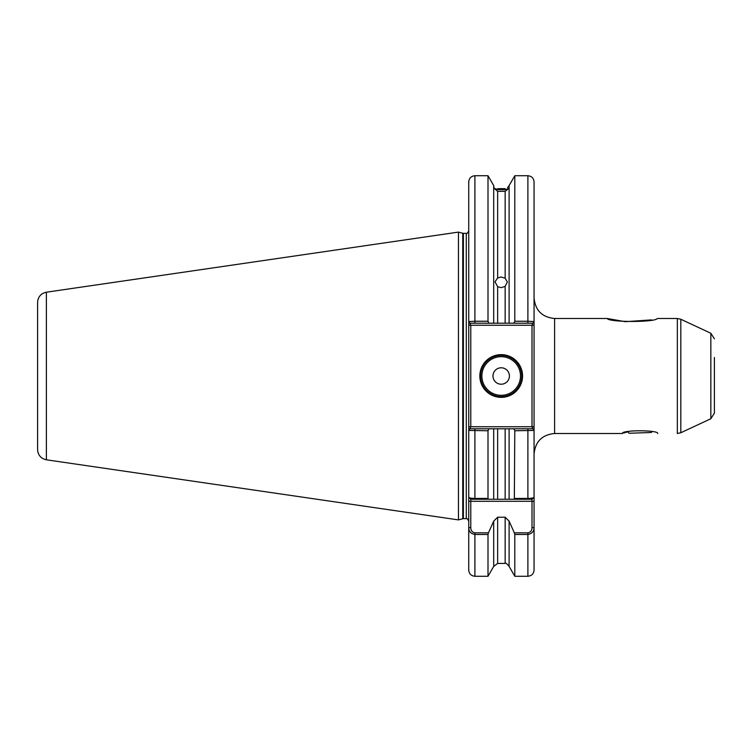 <?xml version="1.0" encoding="UTF-8"?>
<svg xmlns="http://www.w3.org/2000/svg" width="752" height="752" viewBox="0 0 752 752"><rect width="100%" height="100%" fill="white"/><g stroke="black" fill="none" stroke-linecap="round" stroke-linejoin="round"><path stroke-width="1.13" d="M652.003 431.733L651.307 432.485L629.133 433.255L627.61 431.836L623.681 433.049M677.336 318.491L680.814 319.262L680.814 432.738L677.336 433.509L677.336 318.491L657.267 318.491C655.565 322.458 608.725 322.411 607.212 318.491L625.232 321.687L651.608 319.882M497.645 277.958L495.032 281.821L497.645 286.681L497.645 323.21L493.697 323.21L493.697 185.603L494.008 188.216L497.645 191.365L497.645 277.958L501.189 276.999L505.156 278.231L505.156 191.328L508.38 188.846L505.156 189.654L505.156 188.667C509.405 186.872 509.405 186.872 505.156 188.667L497.645 188.677C492.842 186.27 492.842 186.27 497.645 188.677L497.645 189.626L494.008 188.216M507.515 187.859L509.104 185.603L509.104 323.21L505.156 323.21L505.156 286.399L501.189 287.668L497.645 286.681M497.645 189.626L505.156 189.654M505.156 191.328L497.645 191.365M509.104 323.21L513.87 323.21L514.8 321.245L527.895 321.245L527.895 175.733C531.636 176.1 533.694 178.149 534.061 181.899L534.061 570.101C533.694 573.851 531.636 575.9 527.895 576.267L527.895 534.475L514.8 534.475L514.34 532.848L527.895 532.848C530.611 532.266 531.984 530.527 532.002 527.622L532.002 501.293L470.79 501.293L470.79 527.622C470.818 530.527 472.19 532.266 474.897 532.848L488.452 532.848L493.697 521.127L493.697 566.397L488.001 576.267L488.001 534.475L474.897 534.475C470.837 533.713 468.787 531.438 468.74 527.622L468.74 501.293L470.79 501.293L470.79 499.243L474.897 499.243L474.897 498.444L488.001 498.444L488.001 430.755L468.74 430.435L468.74 501.293M534.061 226.653L534.061 201.846L534.061 226.653M522.555 376A21.366 21.366 0 0 1 501.189 397.366A21.366 21.366 0 0 1 479.832 376A21.366 21.366 0 0 1 501.189 354.634A21.366 21.366 0 0 1 522.555 376M480.65 376A20.539 20.539 0 0 0 501.189 396.539A20.539 20.539 0 0 0 521.728 376A20.539 20.539 0 0 0 501.189 355.461A20.539 20.539 0 0 0 480.65 376M492.974 376A8.216 8.216 0 0 0 501.189 384.216A8.216 8.216 0 0 0 509.405 376A8.216 8.216 0 0 0 501.189 367.784A8.216 8.216 0 0 0 492.974 376M714.4 357.51L714.4 413.158L710.847 418.742L710.847 333.258L714.4 338.842M46.389 459.801C40.956 458.579 38.023 455.195 37.6 449.64L37.6 302.36C38.023 296.805 40.956 293.421 46.389 292.199L46.389 459.801L458.466 519.895L458.466 232.105L462.753 233.252A2.463 2.463 0 0 0 463.392 233.336L466.278 233.336C466.682 234.041 467.509 233.223 468.74 230.873M463.392 233.336L463.392 518.664A2.463 2.463 0 0 0 462.753 518.748L458.466 519.895M463.392 518.664L466.278 518.664L466.278 233.336M505.156 286.399L507.356 281.962L505.156 278.231M497.645 323.21L505.156 323.21M501.189 188.705L505.156 188.667M534.061 321.565L532.886 323.21L527.895 323.21L527.895 321.245L534.061 321.565L534.061 297.952C535.274 310.426 542.126 317.269 554.6 318.491L554.6 433.509C542.126 434.731 535.274 441.574 534.061 454.048M470.79 499.243L468.74 497.185L468.74 181.899C469.107 178.149 471.156 176.1 474.897 175.733L474.897 321.245L488.001 321.245L488.001 175.733L474.897 175.733M474.897 532.848L474.897 576.267C471.156 575.9 469.107 573.851 468.74 570.101L468.74 527.622L470.79 527.622M527.895 576.267L514.8 576.267L514.8 534.475M488.452 532.848L488.001 534.475M493.697 521.127L497.645 517.216L505.156 517.216L509.104 521.127L514.34 532.848M505.156 517.216L505.156 563.427C505.419 562.543 506.735 563.53 509.104 566.397L509.104 521.127M532.002 527.622L534.061 527.622C534.014 531.429 531.965 533.713 527.895 534.475L527.895 532.848M534.061 501.293L532.002 501.293L532.002 499.243L514.34 499.243L514.8 430.755L513.87 428.79L497.645 428.79L497.645 499.243L509.104 499.243L509.104 428.79L505.156 428.79L505.156 499.243L514.34 499.243L509.104 499.243M514.8 498.444L527.895 498.444C531.955 498.313 534.014 497.89 534.061 497.185L532.002 499.243M513.87 428.79L532.886 428.79L534.061 430.435L514.8 430.755M488.001 321.245L488.932 323.21L493.697 323.21M514.8 321.245L514.8 175.733L509.104 185.603M468.74 321.565L474.897 321.245L474.897 323.21L469.906 323.21L468.74 321.565M488.001 498.444L488.452 499.243L474.897 499.243M497.645 499.243L488.452 499.243L493.697 499.243L493.697 428.79L488.932 428.79L488.001 430.755M468.74 497.185C468.778 497.89 470.837 498.313 474.897 498.444L474.897 428.79L488.932 428.79M493.697 428.79L497.645 428.79M554.6 433.509L622.402 433.509C621.255 429.871 658.771 429.909 657.727 433.509M468.74 325.268L470.79 325.268L470.79 426.732L532.002 426.732L532.002 325.268L470.79 325.268L469.906 323.21M468.74 430.435L469.906 428.79L474.897 428.79M527.895 323.21L513.87 323.21M488.932 323.21L474.897 323.21M532.886 323.21L532.002 325.268L534.061 325.268M469.906 428.79L470.79 426.732L468.74 426.732M534.061 426.732L532.002 426.732L532.886 428.79M481.882 376A19.308 19.308 0 0 0 501.189 395.308A19.308 19.308 0 0 0 520.497 376A19.308 19.308 0 0 0 501.189 356.692A19.308 19.308 0 0 0 481.882 376M462.753 518.748L462.753 233.252M497.645 517.216L497.645 563.427L505.156 563.427M527.895 499.243L527.895 428.79M466.278 518.664C466.701 517.959 467.518 518.786 468.74 521.127M46.389 292.199L458.466 232.105M710.847 333.258L680.814 319.262M607.212 318.491L554.6 318.491M488.001 576.267L474.897 576.267M509.104 566.397L514.8 576.267M493.697 566.397L497.645 563.427M493.697 185.603L488.001 175.733M527.895 175.733L514.8 175.733M710.847 418.742L680.814 432.738"/></g></svg>
